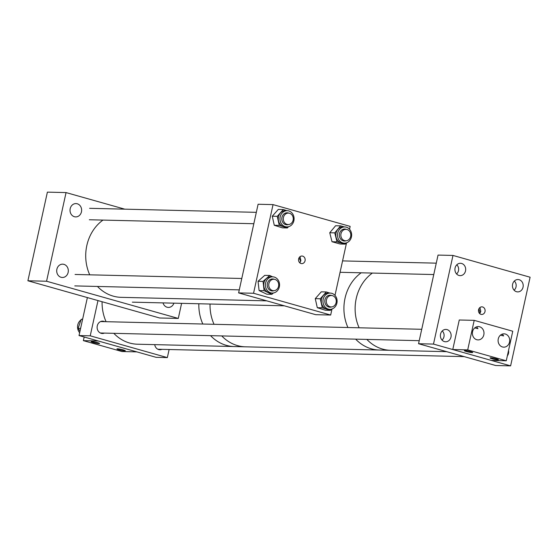 <?xml version="1.0" encoding="UTF-8"?>
<svg xmlns="http://www.w3.org/2000/svg" width="558" height="558" viewBox="0 0 558 558"><rect width="100%" height="100%" fill="white"/><g stroke="black" fill="none" stroke-linecap="round" stroke-linejoin="round"><path stroke-width="0.84" d="M81.454 211.838A6.661 5.803 -88.6 0 1 75.665 216.909A6.661 5.803 -88.6 0 1 70.196 208.657A6.661 5.803 -88.6 0 1 75.986 203.586A6.661 5.803 -88.6 0 1 81.454 211.838M68.139 272.416A6.661 5.803 -88.6 0 1 62.35 277.486A6.661 5.803 -88.6 0 1 56.881 269.235A6.661 5.803 -88.6 0 1 62.67 264.164A6.661 5.803 -88.6 0 1 68.139 272.416M173.922 303.161A6.661 5.803 -88.6 0 1 168.363 307.423A6.661 5.803 -88.6 0 1 163.006 302.896M181.601 303.343L178.288 318.43L159.616 317.983L27.9 280.779L47.388 192.133L66.06 192.58L124.769 209.159M178.288 318.43L46.565 281.232L27.9 280.779M46.565 281.232L66.06 192.58M300.058 256.645L300.86 260.635L299.792 262.825M305.066 260.732A3.801 3.313 -88.6 0 1 301.759 263.627A3.801 3.313 -88.6 0 1 298.642 258.919A3.801 3.313 -88.6 0 1 301.948 256.024A3.801 3.313 -88.6 0 1 305.066 260.732M300.497 261.758L299.681 262.713M299.053 257.81L300.678 261.221M315.73 314.684L330.671 315.04L253.548 293.264L238.615 292.901L315.73 314.684M238.615 292.901L258.103 204.249L273.043 204.612L253.548 293.264M273.043 204.612L350.159 226.388L349.538 229.226M346.546 242.821L334.988 295.377M332.003 308.972L330.671 315.04M346.532 242.821A8.112 7.066 91.4 0 0 351.589 233.969A8.112 7.066 91.4 0 0 344.774 226.939A8.112 7.066 91.4 0 0 342.626 227.266A8.112 7.066 91.4 0 0 337.569 236.118A8.112 7.066 91.4 0 0 344.384 243.149A8.112 7.066 91.4 0 0 346.532 242.821M344.774 226.939L343.086 226.897A8.112 7.066 91.4 0 0 340.938 227.225A8.112 7.066 91.4 0 0 335.881 236.076A8.112 7.066 91.4 0 0 342.696 243.114L344.384 243.149M345.576 240.791A6.012 5.238 -88.6 0 1 345.555 240.798A6.012 5.238 -88.6 0 1 344.202 241.042M346.372 229.387A6.012 5.238 91.4 0 0 344.725 229.038A6.012 5.238 91.4 0 0 343.135 229.282A6.012 5.238 91.4 0 0 339.383 235.839A6.012 5.238 91.4 0 0 344.432 241.056A6.012 5.238 91.4 0 0 346.03 240.812A6.012 5.238 91.4 0 0 346.099 240.784M334.758 232.874L329.75 232.756L332.01 241.74L337.011 241.865L334.758 232.874L340.603 225.871L344.391 226.925M337.011 241.865L345.186 244.132L346.19 242.925M348.883 228.578L348.018 227.936M329.75 232.756L335.595 225.753L340.603 225.871M332.01 241.74L340.178 244.013L345.186 244.132M344.488 229.038A6.012 5.238 -88.6 0 1 345.855 229.352M288.765 226.639A8.112 7.066 91.4 0 0 294.052 217.843A8.112 7.066 91.4 0 0 287.224 210.687A8.112 7.066 91.4 0 0 285.298 210.945A8.112 7.066 91.4 0 0 280.011 219.74A8.112 7.066 91.4 0 0 286.833 226.897A8.112 7.066 91.4 0 0 288.765 226.639M287.224 210.687L285.536 210.645A8.112 7.066 91.4 0 0 283.61 210.903A8.112 7.066 91.4 0 0 278.323 219.699A8.112 7.066 91.4 0 0 285.145 226.862L286.833 226.897M288.033 224.539A6.012 5.238 -88.6 0 1 287.851 224.595A6.012 5.238 -88.6 0 1 286.652 224.79M288.821 213.135A6.012 5.238 91.4 0 0 287.175 212.786A6.012 5.238 91.4 0 0 285.745 212.975A6.012 5.238 91.4 0 0 281.825 219.496A6.012 5.238 91.4 0 0 286.889 224.797A6.012 5.238 91.4 0 0 288.319 224.609A6.012 5.238 91.4 0 0 288.549 224.532M277.27 216.33L272.269 216.204L274.278 225.279L279.279 225.397L277.27 216.33L283.304 209.543L286.889 210.673M279.279 225.397L287.384 227.964L288.486 226.715M291.485 212.465L290.823 211.921M272.269 216.204L278.303 209.424L283.304 209.543M274.278 225.279L282.376 227.838L287.384 227.964M286.945 212.786A6.012 5.238 -88.6 0 1 288.305 213.1M331.801 309.041A8.112 7.066 91.4 0 0 337.06 300.239A8.112 7.066 91.4 0 0 330.231 293.089A8.112 7.066 91.4 0 0 328.271 293.362A8.112 7.066 91.4 0 0 323.012 302.164A8.112 7.066 91.4 0 0 329.841 309.306A8.112 7.066 91.4 0 0 331.801 309.041M330.231 293.089L328.543 293.048A8.112 7.066 91.4 0 0 326.583 293.32A8.112 7.066 91.4 0 0 321.324 302.122A8.112 7.066 91.4 0 0 328.153 309.265L329.841 309.306M331.034 306.949A6.012 5.238 -88.6 0 1 330.873 306.998A6.012 5.238 -88.6 0 1 329.659 307.193M331.829 295.538A6.012 5.238 91.4 0 0 330.183 295.189A6.012 5.238 91.4 0 0 328.725 295.391A6.012 5.238 91.4 0 0 324.833 301.913A6.012 5.238 91.4 0 0 329.89 307.207A6.012 5.238 91.4 0 0 331.34 307.012A6.012 5.238 91.4 0 0 331.55 306.942M320.264 298.767L315.263 298.649L317.3 307.709L322.308 307.828L320.264 298.767L326.277 291.96L329.89 293.083M322.308 307.828L330.42 310.36L331.508 309.118M334.472 294.854L333.789 294.296M315.263 298.649L321.275 291.834L326.277 291.96M317.3 307.709L325.412 310.241L330.42 310.36M329.945 295.189A6.012 5.238 -88.6 0 1 331.312 295.51M273.399 292.978A8.112 7.066 91.4 0 0 279.544 284.482A8.112 7.066 91.4 0 0 272.681 276.838A8.112 7.066 91.4 0 0 271.579 276.914A8.112 7.066 91.4 0 0 265.427 285.41A8.112 7.066 91.4 0 0 272.29 293.055A8.112 7.066 91.4 0 0 273.399 292.978L271.865 294.338L264.094 290.683L263.041 281.399L269.73 275.478L272.625 276.838M272.681 276.838L270.993 276.796A8.112 7.066 91.4 0 0 269.891 276.873A8.112 7.066 91.4 0 0 263.739 285.375A8.112 7.066 91.4 0 0 270.602 293.013L272.29 293.055M273.483 290.69A6.012 5.238 -88.6 0 1 272.695 290.892A6.012 5.238 -88.6 0 1 272.109 290.941M274.278 279.286A6.012 5.238 91.4 0 0 272.632 278.937A6.012 5.238 91.4 0 0 271.809 278.993A6.012 5.238 91.4 0 0 267.254 285.291A6.012 5.238 91.4 0 0 272.339 290.955A6.012 5.238 91.4 0 0 273.162 290.899A6.012 5.238 91.4 0 0 274.006 290.69M264.094 290.683L259.093 290.565L258.04 281.274L263.041 281.399M258.04 281.274L264.729 275.359L269.73 275.478M259.093 290.565L266.864 294.212L271.865 294.338M272.395 278.937A6.012 5.238 -88.6 0 1 273.762 279.251M266.731 300.846L121.163 297.337A41.843 36.451 -88.6 0 1 103.446 291.548A41.843 36.451 -88.6 0 1 97.462 286.449M89.719 274.822A41.843 36.451 -88.6 0 1 102.979 220.082M341.74 238.385A5.719 4.987 -88.6 0 1 341.44 232.393A5.719 4.987 -88.6 0 1 345.967 229.352A5.719 4.987 -88.6 0 1 349.915 231.765A5.719 4.987 -88.6 0 1 350.215 237.757A5.719 4.987 -88.6 0 1 345.688 240.791A5.719 4.987 -88.6 0 1 341.74 238.385M326.451 299.862A5.719 4.987 -88.6 0 1 331.417 295.51A5.719 4.987 -88.6 0 1 336.111 302.596A5.719 4.987 -88.6 0 1 331.145 306.949A5.719 4.987 -88.6 0 1 326.451 299.862M277.528 281.239A5.719 4.987 -88.6 0 1 278.226 287.412A5.719 4.987 -88.6 0 1 273.594 290.697A5.719 4.987 -88.6 0 1 269.939 288.709A5.719 4.987 -88.6 0 1 269.235 282.536A5.719 4.987 -88.6 0 1 273.873 279.258A5.719 4.987 -88.6 0 1 277.528 281.239M283.401 217.697A5.719 4.987 -88.6 0 1 288.416 213.1A5.719 4.987 -88.6 0 1 293.159 219.95A5.719 4.987 -88.6 0 1 288.137 224.539A5.719 4.987 -88.6 0 1 283.401 217.697M104.667 321.659A6.18 5.385 91.4 0 0 102.644 321.15A6.18 5.385 91.4 0 0 97.28 325.851A6.18 5.385 91.4 0 0 102.351 333.503A6.18 5.385 91.4 0 0 104.388 333.098M154.719 344.628A6.18 5.385 91.4 0 0 159.881 349.747A6.18 5.385 91.4 0 0 161.918 349.343M90.229 335.818L79.027 335.553L156.149 357.329L167.344 357.601L90.229 335.818L97.978 300.574M169.123 349.517L167.344 357.601M87.376 297.581L79.027 335.553M479.971 307.493L480.787 311.462L479.72 313.631M485.007 311.559A3.801 3.313 -88.6 0 1 481.7 314.454A3.801 3.313 -88.6 0 1 478.583 309.746A3.801 3.313 -88.6 0 1 481.889 306.851A3.801 3.313 -88.6 0 1 485.007 311.559M523.048 287.182A6.18 5.385 -88.6 0 1 517.685 291.89A6.18 5.385 -88.6 0 1 512.614 284.238A6.18 5.385 -88.6 0 1 517.977 279.537A6.18 5.385 -88.6 0 1 523.048 287.182M508.54 350.438A6.18 5.385 -88.6 0 1 508.505 353.319A6.18 5.385 -88.6 0 1 507.341 355.878M450.976 337.074A6.18 5.385 -88.6 0 1 445.612 341.775A6.18 5.385 -88.6 0 1 440.541 334.123A6.18 5.385 -88.6 0 1 445.912 329.422A6.18 5.385 -88.6 0 1 450.976 337.074M465.518 270.937A6.18 5.385 -88.6 0 1 460.148 275.638A6.18 5.385 -88.6 0 1 455.084 267.993A6.18 5.385 -88.6 0 1 460.448 263.285A6.18 5.385 -88.6 0 1 465.518 270.937M478.924 308.776L479.957 312.271L479.448 313.359M495.671 365.511L510.612 365.867L433.489 344.091L418.556 343.728L495.671 365.511M418.556 343.728L438.044 255.083L452.984 255.438L433.489 344.091M452.984 255.438L530.1 277.221L510.612 365.867M113.811 333.321A41.843 36.451 -88.6 0 0 137.526 344.216L234.269 346.546A41.843 36.451 -88.6 0 1 210.554 335.651A41.843 36.451 -88.6 0 0 234.269 346.546L245.471 346.818A41.843 36.451 -88.6 0 1 221.756 335.923A41.843 36.451 -88.6 0 0 245.471 346.818L379.37 350.04A41.843 36.451 -88.6 0 1 355.655 339.152A41.843 36.451 -88.6 0 0 379.37 350.04L390.565 350.312A41.843 36.451 -88.6 0 1 366.85 339.417A41.843 36.451 -88.6 0 0 387.322 350.068A41.843 36.451 -88.6 0 0 390.565 350.312L446.644 351.666M202.826 324.024A41.843 36.451 -88.6 0 1 198.836 303.761A41.843 36.451 -88.6 0 0 202.826 324.024M214.028 324.289A41.843 36.451 -88.6 0 1 210.038 304.033A41.843 36.451 -88.6 0 0 214.028 324.289M356.227 298.495A41.843 36.451 -88.6 0 1 372.367 273.071A41.843 36.451 -88.6 0 0 359.122 327.79A41.843 36.451 -88.6 0 1 356.227 298.495M345.032 298.23A41.843 36.451 -88.6 0 1 361.165 272.799A41.843 36.451 -88.6 0 0 347.92 327.518A41.843 36.451 -88.6 0 1 345.032 298.23M442.243 330.95A5.719 4.987 -88.6 0 1 442.02 340.066M106.076 321.694A41.843 36.451 -88.6 0 1 102.086 301.732M456.779 264.82A5.719 4.987 -88.6 0 1 456.563 273.936M514.309 281.065A5.719 4.987 -88.6 0 1 516.15 286.08A5.719 4.987 -88.6 0 1 514.092 290.181M123.206 349.894A4.276 0.46 12.4 0 1 125.285 350.766A4.276 0.46 12.4 0 1 119.007 349.796A4.276 0.46 12.4 0 1 116.929 348.924A4.276 0.46 12.4 0 1 123.206 349.894M97.497 342.633A4.276 0.46 12.4 0 1 99.575 343.505A4.276 0.46 12.4 0 1 93.305 342.535A4.276 0.46 12.4 0 1 91.226 341.663A4.276 0.46 12.4 0 1 97.497 342.633M84.174 337.004L83.372 340.638L98.306 340.994L136.863 351.882L121.93 351.526L83.372 340.638M498.266 338.908A6.661 5.803 91.4 0 0 503.735 347.16A6.661 5.803 91.4 0 0 509.531 342.089A6.661 5.803 91.4 0 0 504.055 333.837A6.661 5.803 91.4 0 0 498.266 338.908M472.563 331.654A6.661 5.803 91.4 0 0 478.032 339.906A6.661 5.803 91.4 0 0 483.821 334.828A6.661 5.803 91.4 0 0 478.352 326.576A6.661 5.803 91.4 0 0 472.563 331.654M466.432 351.526A4.276 0.46 12.4 0 1 464.354 350.654A4.276 0.46 12.4 0 1 470.631 351.624A4.276 0.46 12.4 0 1 472.703 352.496A4.276 0.46 12.4 0 1 466.432 351.526M492.135 358.787A4.276 0.46 12.4 0 1 490.064 357.915A4.276 0.46 12.4 0 1 496.334 358.885A4.276 0.46 12.4 0 1 498.413 359.75A4.276 0.46 12.4 0 1 492.135 358.787M452.768 349.538L459.269 319.985L474.202 320.348L512.76 331.236L506.266 360.782L491.326 360.426L452.768 349.538L467.702 349.894L506.266 360.782M474.202 320.348L467.702 349.894M500.442 335.17L503.651 335.93L502.291 334.109M474.739 327.909L477.941 328.669L476.581 326.849M79.648 332.714A8.112 7.066 -88.6 0 1 77.618 328.125A8.112 7.066 -88.6 0 1 81.001 319.95M79.996 331.138L78.092 328.383L81.196 319.378L82.64 319.12M82.577 319.406L81.196 319.378M80.589 328.439L78.092 328.383M343.114 229.289L345.967 229.352M342.835 240.728L345.688 240.791M328.571 295.44L331.417 295.51M132.337 302.157L284.357 305.819M328.292 306.879L331.145 306.949M74.786 285.905L239.284 289.867M270.742 290.627L273.594 290.697M75.065 274.466L241.781 278.484M271.021 279.188L273.873 279.258M89.608 208.315L256.331 212.333M285.563 213.03L288.416 213.1M89.336 219.754L253.827 223.716M285.291 224.469L288.137 224.539M100.607 321.561L421.729 329.297M100.328 333L419.225 340.68M340.066 272.29L433.768 274.55M342.57 260.907L436.272 263.16M157.858 349.245L464.221 356.625"/></g></svg>
